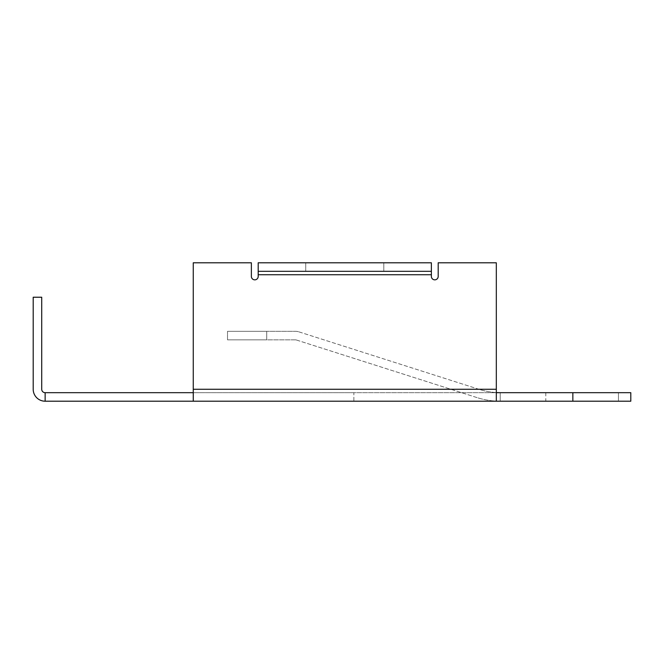 <?xml version="1.0" encoding="UTF-8"?>
<svg xmlns="http://www.w3.org/2000/svg" width="664" height="664" viewBox="0 0 664 664"><rect width="100%" height="100%" fill="white"/><g stroke="black" fill="none" stroke-linecap="round" stroke-linejoin="round"><path stroke-width="0.5" stroke-dasharray="3.32 2.49" d="M500.233 392.681L500.233 401.205L500.233 392.681L500.233 401.205L500.233 392.681L193.423 392.681L500.233 392.681L500.233 401.205A76.7 76.7 0 0 1 476.926 397.578L296.401 340.001A3.411 3.411 0 0 0 295.364 339.843L227.511 339.843L266.721 339.843L227.511 339.843L227.511 331.319L266.721 331.319L227.511 331.319L266.721 331.319L227.511 331.319L227.511 339.843L266.721 339.843L266.721 331.319L266.721 339.843L266.721 331.319L266.721 339.843L295.364 339.843A3.411 3.411 0 0 1 296.401 340.001A3.411 3.411 0 0 0 295.364 339.843A3.411 3.411 0 0 1 296.401 340.001L476.926 397.578A76.7 76.7 0 0 0 500.233 401.205A76.7 76.7 0 0 1 476.926 397.578A76.7 76.7 0 0 0 500.233 401.205L193.423 401.205L500.233 401.205L353.87 401.205L500.233 401.205L500.233 392.681A68.176 68.176 0 0 1 479.516 389.461L298.991 331.884A11.935 11.935 0 0 0 295.364 331.319L266.721 331.319L295.364 331.319A11.935 11.935 0 0 1 298.991 331.884A11.935 11.935 0 0 0 295.364 331.319A11.935 11.935 0 0 1 298.991 331.884L479.516 389.461A68.176 68.176 0 0 0 500.233 392.681L500.233 401.205L500.233 392.681A68.176 68.176 0 0 1 479.516 389.461A68.176 68.176 0 0 0 496.315 392.565M344.782 271.319L383.817 271.319L344.782 271.319M344.782 262.795L383.817 262.795L344.782 262.795M496.315 401.205L496.315 262.795L438.19 262.795L438.19 276.431A3.411 3.411 0 0 1 434.779 279.843A3.411 3.411 0 0 1 431.376 276.431L431.376 274.73L258.196 274.73L258.196 271.319L431.376 271.319L431.376 262.795L431.376 274.73L258.196 274.73L258.196 276.431A3.411 3.411 0 0 1 254.785 279.843A3.411 3.411 0 0 1 251.374 276.431L251.374 262.795L193.257 262.795L193.257 392.681L630.8 392.681L630.8 401.205L496.315 401.205L496.315 262.795L438.19 262.795L438.19 276.431A3.411 3.411 0 0 1 434.779 279.843A3.411 3.411 0 0 1 431.376 276.431L431.376 274.73L258.196 274.73L258.196 276.431A3.411 3.411 0 0 1 254.785 279.843A3.411 3.411 0 0 1 251.374 276.431L251.374 262.795L193.257 262.795L193.257 392.681L496.315 392.681L496.315 401.205L45.135 401.205A11.935 11.935 0 0 1 33.2 389.27L33.2 297.231L41.724 297.231L41.724 389.27A3.411 3.411 0 0 0 45.135 392.681L193.257 392.681L193.257 401.205L193.257 392.681M630.8 392.681L545.8 392.681L618.45 392.681L618.45 401.205L618.45 392.681L630.8 392.681M353.87 392.681L193.423 392.681L353.87 392.681L353.87 401.205L193.423 401.205L353.87 401.205L353.87 392.681M258.196 271.319L431.376 271.319L258.196 271.319L258.196 262.795L258.196 276.431M431.376 276.431L431.376 262.795L431.376 271.319L431.376 262.795L258.196 262.795L258.196 274.73M496.315 392.681L496.315 262.795L438.19 262.795L438.19 276.431M251.374 276.431L251.374 262.795L193.257 262.795L193.257 401.205M45.135 392.681L45.135 401.205M431.376 271.319L431.376 274.73M431.376 262.795L258.196 262.795L431.376 262.795M572.849 392.681L572.849 401.205M496.315 389.27L193.257 389.27M305.747 262.795L305.747 271.319L305.747 262.795M383.817 262.795L383.817 271.319L383.817 262.795M545.8 392.681L545.8 401.205M193.423 392.681L193.423 401.205L193.423 392.681"/><path stroke-width="1" d="M500.233 392.681A68.176 68.176 0 0 1 496.315 392.565M496.315 401.205L496.315 262.795L438.19 262.795L438.19 276.431A3.411 3.411 0 0 1 434.779 279.843A3.411 3.411 0 0 1 431.376 276.431L431.376 274.73L258.196 274.73L258.196 276.431A3.411 3.411 0 0 1 254.785 279.843A3.411 3.411 0 0 1 251.374 276.431L251.374 262.795L193.257 262.795L193.257 401.205L630.8 401.205L630.8 392.681L572.849 392.681L572.849 401.205M438.19 276.431A3.411 3.411 0 0 1 434.779 279.843A3.411 3.411 0 0 1 431.376 276.431M258.196 276.431A3.411 3.411 0 0 1 254.785 279.843A3.411 3.411 0 0 1 251.374 276.431M193.257 401.205L45.135 401.205L45.135 392.681L193.257 392.681M496.315 392.681L572.849 392.681M45.135 401.205A11.935 11.935 0 0 1 33.2 389.27L33.2 297.231L41.724 297.231L41.724 389.27A3.411 3.411 0 0 0 45.135 392.681M258.196 274.73L258.196 271.319L431.376 271.319L431.376 274.73M431.376 271.319L431.376 262.795L258.196 262.795L258.196 271.319M193.257 389.27L496.315 389.27"/></g></svg>
